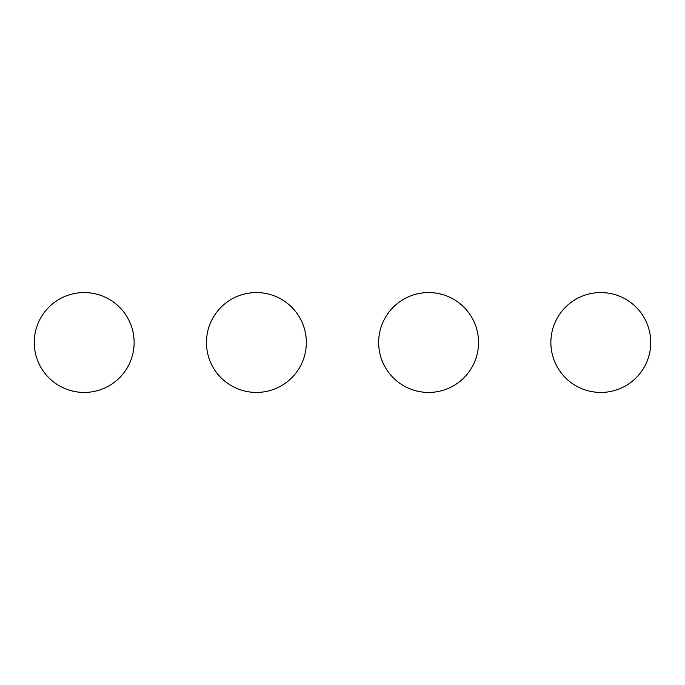 <?xml version="1.0" encoding="UTF-8"?>
<svg xmlns="http://www.w3.org/2000/svg" width="685" height="685" viewBox="0 0 685 685"><rect width="100%" height="100%" fill="white"/><g stroke="black" fill="none" stroke-linecap="round" stroke-linejoin="round"><path stroke-width="1.03" d="M84.186 292.563A49.936 49.936 0 0 0 34.25 342.5A49.936 49.936 0 0 0 84.186 392.436A49.936 49.936 0 0 0 134.132 342.5A49.936 49.936 0 0 0 84.186 292.563M256.395 292.563A49.936 49.936 0 0 0 206.459 342.5A49.936 49.936 0 0 0 256.395 392.436A49.936 49.936 0 0 0 306.341 342.5A49.936 49.936 0 0 0 256.395 292.563M428.604 392.436A49.936 49.936 0 0 0 478.541 342.5A49.936 49.936 0 0 0 428.604 292.563A49.936 49.936 0 0 0 378.659 342.5A49.936 49.936 0 0 0 428.604 392.436M600.813 292.563A49.936 49.936 0 0 0 550.868 342.5A49.936 49.936 0 0 0 600.813 392.436A49.936 49.936 0 0 0 650.75 342.5A49.936 49.936 0 0 0 600.813 292.563"/></g></svg>
